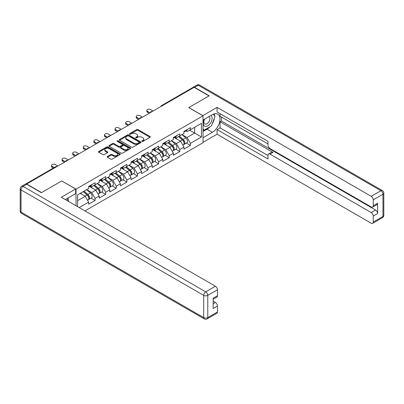 <?xml version="1.0" encoding="UTF-8"?>
<svg xmlns="http://www.w3.org/2000/svg" width="404" height="404" viewBox="0 0 404 404"><rect width="100%" height="100%" fill="white"/><g stroke="black" fill="none" stroke-linecap="round" stroke-linejoin="round"><path stroke-width="0.61" d="M142.026 141.385A0.662 0.379 0 0 0 142.96 141.385L150.046 137.294A0.944 0.545 0 0 0 150.318 136.911A0.944 0.545 0 0 0 150.046 136.527L138.047 129.598A0.944 0.545 0 0 0 136.714 129.598L129.633 133.689A0.662 0.379 0 0 0 129.437 133.956A0.662 0.379 0 0 0 129.633 134.229A0.662 0.379 0 0 0 130.563 134.229L131.482 133.699A3.015 1.742 0 0 1 135.749 133.699L136.749 134.274A3.015 1.742 0 0 1 137.628 135.507A3.015 1.742 0 0 1 136.749 136.739L135.83 137.269A0.662 0.379 0 0 0 135.638 137.537A0.662 0.379 0 0 0 135.83 137.804A0.662 0.379 0 0 0 136.764 137.804L137.678 137.279A3.015 1.742 0 0 1 141.945 137.279L142.945 137.855A3.015 1.742 0 0 1 143.829 139.087A3.015 1.742 0 0 1 142.945 140.319L142.026 140.844A0.662 0.379 0 0 0 141.834 141.117A0.662 0.379 0 0 0 142.026 141.385L142.026 140.844M107.454 156.459A0.944 0.545 0 0 0 107.176 156.843A0.944 0.545 0 0 0 107.454 157.227L110.822 159.171A0.944 0.545 0 0 0 112.155 159.171L120.018 154.631A0.944 0.545 0 0 0 120.296 154.247A0.944 0.545 0 0 0 120.018 153.863L108.02 146.935A0.944 0.545 0 0 0 106.686 146.935L98.823 151.475A0.944 0.545 0 0 0 98.546 151.859A0.944 0.545 0 0 0 98.823 152.247L102.889 154.591A0.944 0.545 0 0 0 104.222 154.591L107.585 152.651A0.944 0.545 0 0 0 107.863 152.263A0.944 0.545 0 0 0 107.585 151.879L105.57 150.717A2.52 1.454 0 0 1 104.833 149.687A2.52 1.454 0 0 1 106.388 148.344A2.52 1.454 0 0 1 109.136 148.657L117.034 153.217A2.52 1.454 0 0 1 117.771 154.247A2.52 1.454 0 0 1 116.216 155.591A2.52 1.454 0 0 1 113.468 155.277L112.155 154.515A0.944 0.545 0 0 0 110.822 154.515L107.454 156.459L107.454 157.227L110.822 155.298L110.822 154.515M61.787 180.911L41.551 192.592L26.679 184.007L194.122 87.335L208.994 95.92L188.759 107.6L203.02 115.832L76.043 189.143L61.787 180.987M131.547 147.202A0.944 0.545 0 0 0 132.881 147.202L140.743 142.662A0.944 0.545 0 0 0 141.021 142.279A0.944 0.545 0 0 0 140.743 141.895L128.75 134.966A0.944 0.545 0 0 0 127.417 134.966L119.549 139.511A0.944 0.545 0 0 0 119.276 139.895A0.944 0.545 0 0 0 119.549 140.279L131.547 147.202M117.513 141.526A0.662 0.379 0 0 1 118.185 141.622L118.185 140.834L130.381 147.879A0.944 0.545 0 0 1 130.659 148.263A0.944 0.545 0 0 1 130.381 148.647L122.518 153.187A0.944 0.545 0 0 1 121.185 153.187L109.186 146.263L109.186 145.491A0.944 0.545 0 0 0 108.913 145.879A0.944 0.545 0 0 0 109.186 146.263M109.186 145.491L112.554 143.551A0.944 0.545 0 0 1 113.888 143.551L118.751 146.359A0.944 0.545 0 0 0 120.084 146.359L122.316 145.071A0.944 0.545 0 0 0 122.594 144.683A0.944 0.545 0 0 0 122.316 144.299L117.251 141.375A0.662 0.379 0 0 1 117.059 141.107A0.662 0.379 0 0 1 117.468 140.754A0.662 0.379 0 0 1 118.185 140.834M76.043 205.762L76.043 189.143M84.941 210.898L203.02 142.728L203.02 115.832M91.062 198.127L95.092 200.45L95.092 198.415L91.693 192.531L86.668 189.633M95.092 200.45L88.638 204.177L88.638 202.136L79.199 207.585M77.603 206.666L77.603 194.864L88.638 188.496L88.638 186.456L95.092 182.734L95.092 184.769L99.233 182.381L99.233 180.341L105.681 176.619L105.681 178.654L109.822 176.265L109.822 174.225L116.276 170.503L116.276 172.538L120.417 170.15L120.417 168.109L126.866 164.388L126.866 166.423L131.007 164.034L131.007 161.994L137.461 158.272L137.461 160.307L141.602 157.919L141.602 155.878L148.051 152.156L148.051 154.192L152.197 151.803L152.197 149.763L158.646 146.041L158.646 148.076L162.787 145.687L162.787 143.647L169.236 139.925L169.236 141.961L173.382 139.572L173.382 137.532L179.831 133.81L179.831 135.845L183.972 133.456L183.972 131.416L190.425 127.694L190.425 129.729L201.455 123.361L201.455 137.001L190.425 143.375L187.027 137.491L182.002 134.593M186.396 143.087L190.425 145.41L190.425 143.375M190.425 145.41L183.972 149.137L183.972 147.096L179.831 149.49L176.437 143.607L171.412 140.708M175.801 149.202L179.831 151.525L179.831 149.49M179.831 151.525L173.382 155.252L173.382 153.212L169.236 155.606L165.842 149.722L160.817 146.824M165.211 155.318L169.236 157.641L169.236 155.606M169.236 157.641L162.787 161.368L162.787 159.328L158.646 161.721L155.252 155.838L150.227 152.939M154.616 161.433L158.646 163.756L158.646 161.721M158.646 163.756L152.197 167.483L152.197 165.443L148.051 167.837L144.657 161.953L139.632 159.055M144.026 167.549L148.051 169.872L148.051 167.837M148.051 169.872L141.602 173.599L141.602 171.559L137.461 173.952L134.067 168.069L129.043 165.17M133.431 173.664L137.461 175.987L137.461 173.952M137.461 175.987L131.007 179.714L131.007 177.674L126.866 180.068L123.472 174.185L118.448 171.286M122.841 179.78L126.866 182.103L126.866 180.068M126.866 182.103L120.417 185.83L120.417 183.79L116.276 186.183L112.878 180.3L107.853 177.401M112.246 185.896L116.276 188.219L116.276 186.183M116.276 188.219L109.822 191.945L109.822 189.905L105.681 192.299L102.288 186.416L97.263 183.517M101.651 192.011L105.681 194.334L105.681 192.299M105.681 194.334L99.233 198.061L99.233 196.021L95.092 198.415M90.38 185.971L91.693 186.729L95.092 184.769M91.693 192.531L95.839 190.143L89.501 186.481M99.233 196.021L95.839 190.143M100.975 179.856L102.288 180.613L105.681 178.654M102.288 186.416L106.429 184.027L100.091 180.366M109.822 189.905L106.429 184.027M111.57 173.74L112.878 174.498L116.276 172.538M112.878 180.3L117.024 177.912L110.686 174.25M120.417 183.79L117.024 177.912M122.16 167.625L123.472 168.382L126.866 166.423M123.472 174.185L127.614 171.796L121.276 168.135M131.007 177.674L127.614 171.796M132.754 161.509L134.067 162.267L137.461 160.307M134.067 168.069L138.208 165.68L131.871 162.019M141.602 171.559L138.208 165.68M143.344 155.394L144.657 156.151L148.051 154.192M144.657 161.953L148.798 159.565L142.461 155.904M152.197 165.443L148.798 159.565M153.939 149.278L155.252 150.036L158.646 148.076M155.252 155.838L159.393 153.449L153.055 149.788M162.787 159.328L159.393 153.449M164.529 143.162L165.842 143.92L169.236 141.961M165.842 149.722L169.983 147.334L163.645 143.673M173.382 153.212L169.983 147.334M175.124 137.047L176.437 137.804L179.831 135.845M176.437 143.607L180.578 141.218L174.24 137.557M183.972 147.096L180.578 141.218M193.107 87.921L162.347 105.681M161.913 105.929A1.439 0.833 120 0 1 162.277 105.641A1.439 0.833 60 0 0 161.56 105.57L192.319 87.809A1.439 0.833 60 0 1 193.036 87.88M185.714 130.931L187.027 131.689L190.425 129.729M187.027 137.491L194.667 133.083L194.667 127.28L201.455 123.361M189.643 130.179L201.455 137.001M77.603 200.667L85.244 196.258L80.219 193.354M88.638 202.136L85.244 196.258M142.294 141.476L142.945 141.102A3.015 1.742 0 0 0 143.829 139.87L143.829 139.087M137.628 135.507L137.628 136.289A3.015 1.742 0 0 1 136.749 137.522L136.092 137.9M150.03 137.304L138.047 130.386A0.944 0.545 0 0 0 136.714 130.386L129.896 134.32M140.743 141.895L140.743 142.662L128.75 135.754A0.944 0.545 0 0 0 127.417 135.754L119.564 140.284L119.549 139.511M139.077 142.546A0.662 0.379 0 0 0 139.274 142.279A0.662 0.379 0 0 0 139.077 142.011L128.548 135.931A0.662 0.379 0 0 0 127.614 135.931L126.649 136.486A3.015 1.742 0 0 0 125.765 137.719A3.015 1.742 0 0 0 126.649 138.951L133.845 143.107A3.015 1.742 0 0 0 138.112 143.107L139.077 142.546L139.077 143.334A0.662 0.379 0 0 0 139.274 143.061L139.274 142.279M125.765 137.719L125.765 138.501A3.015 1.742 0 0 0 126.649 139.733L126.649 138.951M139.077 143.334L138.112 143.89A3.015 1.742 0 0 1 133.845 143.89L126.649 139.733M109.201 146.268L112.554 144.334L112.554 143.551M122.594 144.683L122.594 145.47A0.944 0.545 0 0 1 122.316 145.854L120.084 147.142A0.944 0.545 0 0 1 118.751 147.142L113.888 144.334A0.944 0.545 0 0 0 112.554 144.334M118.185 141.622L130.371 148.657M123.801 149.273A2.52 1.454 0 0 0 126.548 149.591A2.52 1.454 0 0 0 128.103 148.243A2.52 1.454 0 0 0 127.366 147.213L124.584 145.607A0.944 0.545 0 0 0 123.25 145.607L121.018 146.899A0.944 0.545 0 0 0 120.74 147.283A0.944 0.545 0 0 0 121.018 147.667L123.801 149.273L123.801 150.056A2.52 1.454 0 0 0 126.548 150.374A2.52 1.454 0 0 0 128.103 149.026L128.103 148.243M120.74 147.283L120.74 148.066A0.944 0.545 0 0 0 121.018 148.45L121.018 147.667M123.801 150.056L121.018 148.45M117.771 154.247L117.771 155.03A2.52 1.454 0 0 1 116.216 156.373A2.52 1.454 0 0 1 113.468 156.06L112.155 155.298A0.944 0.545 0 0 0 110.822 155.298M104.833 149.687L104.833 150.47A2.52 1.454 0 0 0 105.57 151.5L105.57 150.717M107.575 152.656L105.57 151.5M120.018 153.863L120.018 154.631L108.02 147.718A0.944 0.545 0 0 0 106.686 147.718L98.834 152.252L98.823 151.475M183.163 140.435L182.689 140.163M183.769 144.475A3.171 1.828 -120 0 0 184.234 144.334A3.171 1.828 -120 0 0 184.8 142.117A3.171 1.828 -120 0 0 183.153 139.36L179.331 136.133M184.234 144.334L186.845 142.824A3.171 1.828 -120 0 0 187.416 140.612A3.171 1.828 -120 0 0 185.764 137.85L181.946 134.628M178.593 136.562L182.951 140.238A1.919 1.111 60 0 1 183.992 142.602M182.84 145.137L183.416 144.804A3.171 1.828 -120 0 0 183.987 142.592A3.171 1.828 -120 0 0 182.335 139.829L178.518 136.608M177.412 139.39L174.836 137.214M153.111 111.009L150.53 109.519A2.161 1.247 0 0 0 148.177 109.252A2.161 1.247 0 0 0 146.844 110.403A2.161 1.247 0 0 0 147.475 111.287L147.475 112.307A2.161 1.247 180 0 1 146.844 111.423L146.844 110.403M149.172 113.287L147.475 112.307M184.825 130.926A3.171 1.828 60 0 1 184.234 131.79A3.171 1.828 60 0 1 183.972 131.896M187.436 129.416A3.171 1.828 60 0 1 186.845 130.28L184.234 131.79M150.056 112.777L147.475 111.287M204.424 119.256A6.242 3.606 120 0 0 204.273 125.962A6.242 3.606 120 0 0 209.908 123.912A6.242 3.606 120 0 0 210.984 115.468M204.778 119.054A4.272 2.469 120 0 0 204.762 124.008A4.272 2.469 120 0 0 208.408 122.457A4.272 2.469 120 0 0 209.035 116.61A4.272 2.469 120 0 0 209.025 116.599M213.368 114.165L215.034 116.539L211.368 125.987L204.04 130.219L203.02 128.77M203.02 129.633L204.04 130.219M66.933 198.637L68.64 201.061L68.503 201.409M202.747 115.675L217.074 107.328L371.21 196.314L380.921 190.708L198.263 85.254L194.597 87.37L209.196 95.798L188.83 107.56L202.747 115.6M203.02 120.069L212.388 114.655A10.802 6.237 120 0 1 217.791 114.12A10.802 6.237 120 0 1 219.448 122.781A10.802 6.237 120 0 1 212.388 132.3L203.02 137.708M203.02 142.334L217.074 134.219L217.074 129.593L267.998 158.994L267.998 155.308A2.879 1.661 -120 0 1 268.594 153.99A2.879 1.661 -120 0 1 270.039 154.136L371.21 212.544L375.553 210.035A2.879 1.661 60 0 1 377.594 213.564L377.594 203.293A2.879 1.661 60 0 1 376.998 204.611L372.65 207.121A2.879 1.661 -120 0 0 373.245 205.803L373.245 199.844A2.879 1.661 -120 0 0 371.21 196.314M221.417 117.049L221.417 121.048L220.064 121.831L220.064 127.871L217.074 129.593M220.064 113.675L220.064 116.266L267.998 143.94M372.65 207.121A2.879 1.661 -120 0 1 371.21 206.979L270.039 148.566A2.879 1.661 -120 0 1 267.998 145.041L267.998 141.355L217.074 111.953L217.074 107.328M217.074 134.219L371.21 223.21A2.879 1.661 -120 0 0 372.65 223.351A2.879 1.661 -120 0 0 373.245 222.033L373.245 216.074A2.879 1.661 -120 0 0 371.21 212.544M194.597 87.37A2.879 1.661 -120 0 0 193.157 87.229A2.879 1.661 -120 0 0 192.708 87.754M220.064 121.831L273.023 152.409L270.039 154.136M221.417 121.048L375.553 210.035M220.064 127.871L267.998 155.545M268.594 153.99L271.584 152.268A2.879 1.661 60 0 1 273.023 152.409M203.02 131.512L207.025 129.199A10.802 6.237 120 0 0 210.019 126.765M212.166 123.942A10.802 6.237 120 0 0 214.489 117.948M214.665 116.014A10.802 6.237 120 0 0 214.398 113.807M203.02 130.26L203.56 129.947M26.75 184.28L23.079 186.396A2.879 1.661 -120 0 0 21.639 186.254L25.306 184.138A2.879 1.661 60 0 1 26.75 184.28L41.344 192.708L61.716 180.947L75.634 188.986L75.634 193.612L65.993 199.177A10.802 6.237 120 0 0 65.342 199.586M75.634 188.986L61.307 197.258L215.443 286.244A2.879 1.661 60 0 1 217.483 289.774L217.483 295.733A2.879 1.661 60 0 1 216.882 297.051L213.135 299.218M68.236 200.485L68.236 197.884M213.135 303.808L215.443 302.475A2.879 1.661 60 0 1 217.483 306.005L217.483 311.964A2.879 1.661 60 0 1 216.882 313.282L207.176 318.887A2.879 1.661 -120 0 0 207.772 317.569L217.483 311.964M217.483 295.733L213.135 298.243L213.135 308.515L217.483 306.005M215.443 302.475L213.135 301.142M172.574 146.551L172.099 146.278M173.18 150.591A3.171 1.828 -120 0 0 173.639 150.45A3.171 1.828 -120 0 0 174.21 148.233A3.171 1.828 -120 0 0 172.559 145.475L168.736 142.248M173.639 150.45L176.255 148.94A3.171 1.828 -120 0 0 176.826 146.728A3.171 1.828 -120 0 0 175.174 143.965L171.352 140.743M168.003 142.678L172.362 146.354A1.919 1.111 60 0 1 173.397 148.717M172.25 151.253L172.826 150.919A3.171 1.828 -120 0 0 173.397 148.707A3.171 1.828 -120 0 0 171.745 145.945L167.923 142.723M166.822 145.506L164.241 143.329M161.979 152.667L161.504 152.394M162.585 156.707A3.171 1.828 -120 0 0 163.049 156.565A3.171 1.828 -120 0 0 163.615 154.348A3.171 1.828 -120 0 0 161.969 151.591L158.146 148.364M163.049 156.565L165.66 155.055A3.171 1.828 -120 0 0 166.231 152.843A3.171 1.828 -120 0 0 164.579 150.081L160.762 146.859M157.409 148.793L161.767 152.47A1.919 1.111 60 0 1 162.807 154.833M161.656 157.368L162.231 157.035A3.171 1.828 -120 0 0 162.802 154.823A3.171 1.828 -120 0 0 161.151 152.061L157.333 148.839M156.227 151.621L153.651 149.445M151.389 158.782L150.909 158.509M151.995 162.822A3.171 1.828 -120 0 0 152.454 162.681A3.171 1.828 -120 0 0 153.025 160.464A3.171 1.828 -120 0 0 151.374 157.706L147.551 154.48M152.454 162.681L155.07 161.171A3.171 1.828 -120 0 0 155.641 158.959A3.171 1.828 -120 0 0 153.99 156.197L150.167 152.975M146.819 154.909L151.177 158.585A1.919 1.111 60 0 1 152.212 160.949M151.061 163.484L151.641 163.15A3.171 1.828 -120 0 0 152.212 160.938A3.171 1.828 -120 0 0 150.561 158.176L146.738 154.954M145.637 157.737L143.056 155.56M140.794 164.898L140.319 164.625M141.4 168.938A3.171 1.828 -120 0 0 141.865 168.796A3.171 1.828 -120 0 0 142.43 166.579A3.171 1.828 -120 0 0 140.784 163.822L136.961 160.595M141.865 168.796L144.475 167.286A3.171 1.828 -120 0 0 145.046 165.074A3.171 1.828 -120 0 0 143.395 162.312L139.572 159.09M136.224 161.024L140.582 164.701A1.919 1.111 60 0 1 141.622 167.064M140.471 169.599L141.047 169.266A3.171 1.828 -120 0 0 141.617 167.054A3.171 1.828 -120 0 0 139.966 164.292L136.143 161.07M135.042 163.852L132.467 161.676M130.199 171.013L129.724 170.741M130.81 175.053A3.171 1.828 -120 0 0 131.27 174.912A3.171 1.828 -120 0 0 131.84 172.695A3.171 1.828 -120 0 0 130.189 169.938L126.366 166.711M131.27 174.912L133.886 173.402A3.171 1.828 -120 0 0 134.451 171.19A3.171 1.828 -120 0 0 132.805 168.428L128.982 165.206M125.629 167.14L129.992 170.816A1.919 1.111 60 0 1 131.027 173.18M129.876 175.715L130.457 175.381A3.171 1.828 -120 0 0 131.022 173.17A3.171 1.828 -120 0 0 129.376 170.407L125.553 167.185M124.452 169.968L121.872 167.791M142.521 117.125L139.941 115.635A2.161 1.247 0 0 0 137.582 115.367A2.161 1.247 0 0 0 136.249 116.519A2.161 1.247 0 0 0 136.885 117.402L136.885 118.422A2.161 1.247 180 0 1 136.249 117.539L136.249 116.519M138.582 119.402L136.885 118.422M174.23 137.042A3.171 1.828 60 0 1 173.639 137.905A3.171 1.828 60 0 1 173.382 138.011M176.846 135.532A3.171 1.828 60 0 1 176.255 136.395L173.639 137.905M139.461 118.892L136.885 117.402M131.926 123.24L129.346 121.75A2.161 1.247 0 0 0 126.992 121.483A2.161 1.247 0 0 0 125.659 122.634A2.161 1.247 0 0 0 126.29 123.518L126.29 124.538A2.161 1.247 180 0 1 125.659 123.654L125.659 122.634M127.987 125.518L126.29 124.538M163.635 143.157A3.171 1.828 60 0 1 163.049 144.021A3.171 1.828 60 0 1 162.787 144.127M166.251 141.647A3.171 1.828 60 0 1 165.66 142.511L163.049 144.021M128.871 125.008L126.29 123.518M121.331 129.356L118.756 127.866A2.161 1.247 0 0 0 116.397 127.598A2.161 1.247 0 0 0 115.064 128.75A2.161 1.247 0 0 0 115.695 129.633L115.695 130.654A2.161 1.247 180 0 1 115.064 129.77L115.064 128.75M117.397 131.633L115.695 130.654M153.045 149.273A3.171 1.828 60 0 1 152.454 150.137A3.171 1.828 60 0 1 152.197 150.243M155.661 147.763A3.171 1.828 60 0 1 155.07 148.627L152.454 150.137M118.276 131.123L115.695 129.633M110.741 135.471L108.161 133.982A2.161 1.247 0 0 0 105.808 133.714A2.161 1.247 0 0 0 104.474 134.865A2.161 1.247 0 0 0 105.106 135.749L105.106 136.769A2.161 1.247 180 0 1 104.474 135.885L104.474 134.865M106.802 137.749L105.106 136.769M142.45 155.388A3.171 1.828 60 0 1 141.865 156.252A3.171 1.828 60 0 1 141.602 156.358M145.066 153.879A3.171 1.828 60 0 1 144.475 154.742L141.865 156.252M107.686 137.239L105.106 135.749M100.147 141.587L97.566 140.097A2.161 1.247 0 0 0 95.213 139.829A2.161 1.247 0 0 0 93.88 140.981A2.161 1.247 0 0 0 94.511 141.865L94.511 142.885A2.161 1.247 180 0 1 93.88 142.001L93.88 140.981M96.213 143.864L94.511 142.885M131.861 161.504A3.171 1.828 60 0 1 131.27 162.368A3.171 1.828 60 0 1 131.007 162.474M134.471 159.994A3.171 1.828 60 0 1 133.886 160.858L131.27 162.368M97.091 143.354L94.511 141.865M119.609 177.129L119.135 176.856M120.215 181.169A3.171 1.828 -120 0 0 120.675 181.027A3.171 1.828 -120 0 0 121.245 178.81A3.171 1.828 -120 0 0 119.594 176.053L115.776 172.826M120.675 181.027L123.291 179.517A3.171 1.828 -120 0 0 123.861 177.306A3.171 1.828 -120 0 0 122.21 174.543L118.387 171.321M115.039 173.255L119.397 176.932A1.919 1.111 60 0 1 120.432 179.295M119.286 181.83L119.862 181.497A3.171 1.828 -120 0 0 120.432 179.285A3.171 1.828 -120 0 0 118.781 176.523L114.958 173.301M113.857 176.083L111.282 173.907M89.557 147.702L86.976 146.213A2.161 1.247 0 0 0 84.623 145.945A2.161 1.247 0 0 0 83.29 147.096A2.161 1.247 0 0 0 83.921 147.98L83.921 149A2.161 1.247 180 0 1 83.29 148.117L83.29 147.096M85.618 149.98L83.921 149M121.266 167.62A3.171 1.828 60 0 1 120.675 168.483A3.171 1.828 60 0 1 120.417 168.589M123.882 166.11A3.171 1.828 60 0 1 123.291 166.973L120.675 168.483M86.501 149.47L83.921 147.98M109.014 183.244L108.54 182.972M109.625 187.284A3.171 1.828 -120 0 0 110.085 187.143A3.171 1.828 -120 0 0 110.656 184.926A3.171 1.828 -120 0 0 109.004 182.169L105.181 178.942M110.085 187.143L112.701 185.633A3.171 1.828 -120 0 0 113.266 183.421A3.171 1.828 -120 0 0 111.62 180.659L107.797 177.437M104.444 179.371L108.807 183.047A1.919 1.111 60 0 1 109.843 185.411M108.691 187.946L109.272 187.613A3.171 1.828 -120 0 0 109.838 185.401A3.171 1.828 -120 0 0 108.191 182.638L104.368 179.416M103.267 182.199L100.687 180.022M78.962 153.818L76.381 152.328A2.161 1.247 0 0 0 74.028 152.061A2.161 1.247 0 0 0 72.695 153.212A2.161 1.247 0 0 0 73.326 154.096L73.326 155.116A2.161 1.247 180 0 1 72.695 154.232L72.695 153.212M75.023 156.096L73.326 155.116M110.676 173.735A3.171 1.828 60 0 1 110.085 174.599A3.171 1.828 60 0 1 109.822 174.705M113.287 172.225A3.171 1.828 60 0 1 112.701 173.089L110.085 174.599M75.907 155.585L73.326 154.096M98.425 189.36L97.95 189.087M99.031 193.4A3.171 1.828 -120 0 0 99.49 193.258A3.171 1.828 -120 0 0 100.061 191.042A3.171 1.828 -120 0 0 98.409 188.284L94.592 185.057M99.49 193.258L102.106 191.749A3.171 1.828 -120 0 0 102.677 189.537A3.171 1.828 -120 0 0 101.025 186.774L97.202 183.552M93.854 185.487L98.212 189.163A1.919 1.111 60 0 1 99.248 191.526M98.101 194.061L98.677 193.728A3.171 1.828 -120 0 0 99.248 191.516A3.171 1.828 -120 0 0 97.596 188.754L93.773 185.532M92.673 188.314L90.092 186.138M68.372 159.934L65.791 158.444A2.161 1.247 0 0 0 63.438 158.176A2.161 1.247 0 0 0 62.1 159.328A2.161 1.247 0 0 0 62.736 160.211L62.736 161.231A2.161 1.247 180 0 1 62.1 160.348L62.1 159.328M64.433 162.211L62.736 161.231M100.081 179.851A3.171 1.828 60 0 1 99.49 180.714A3.171 1.828 60 0 1 99.233 180.82M102.697 178.341A3.171 1.828 60 0 1 102.106 179.204L99.49 180.714M65.317 161.701L62.736 160.211M87.83 195.475L87.355 195.203M88.441 199.515A3.171 1.828 -120 0 0 88.9 199.374A3.171 1.828 -120 0 0 89.471 197.157A3.171 1.828 -120 0 0 87.82 194.4L83.997 191.173M88.9 199.374L91.516 197.864A3.171 1.828 -120 0 0 92.082 195.652A3.171 1.828 -120 0 0 90.435 192.89L86.613 189.668M83.259 191.602L87.623 195.278A1.919 1.111 60 0 1 88.658 197.642M87.506 200.177L88.087 199.844A3.171 1.828 -120 0 0 88.653 197.632A3.171 1.828 -120 0 0 87.006 194.869L83.184 191.648M82.083 194.43L80.568 193.152M57.777 166.049L55.197 164.559A2.161 1.247 0 0 0 52.843 164.292A2.161 1.247 0 0 0 51.51 165.443A2.161 1.247 0 0 0 52.141 166.327L52.141 167.347A2.161 1.247 180 0 1 51.51 166.463L51.51 165.443M53.348 168.044L52.141 167.347M89.491 185.966A3.171 1.828 60 0 1 88.9 186.83A3.171 1.828 60 0 1 88.638 186.936M92.102 184.456A3.171 1.828 60 0 1 91.516 185.32L88.9 186.83M54.232 167.534L52.141 166.327M56.419 166.837L26.371 184.103M56.717 166.665A1.439 0.833 -60 0 0 56.353 166.796A1.439 0.833 -120 0 0 55.631 166.726L25.689 184.012M151.318 112.044A1.439 0.833 120 0 1 151.687 111.757A1.439 0.833 -60 0 1 152.05 111.625M140.728 118.16A1.439 0.833 120 0 1 141.092 117.872A1.439 0.833 -60 0 1 141.461 117.741M130.133 124.275A1.439 0.833 120 0 1 130.502 123.988A1.439 0.833 -60 0 1 130.866 123.856M119.544 130.391A1.439 0.833 120 0 1 119.907 130.103A1.439 0.833 -60 0 1 120.271 129.972M108.949 136.507A1.439 0.833 120 0 1 109.317 136.219A1.439 0.833 -60 0 1 109.681 136.087M98.359 142.622A1.439 0.833 120 0 1 98.722 142.334A1.439 0.833 -60 0 1 99.086 142.203M87.764 148.738A1.439 0.833 120 0 1 88.128 148.45A1.439 0.833 -60 0 1 88.496 148.319M77.174 154.853A1.439 0.833 120 0 1 77.538 154.565A1.439 0.833 -60 0 1 77.901 154.434M66.579 160.969A1.439 0.833 120 0 1 66.943 160.681A1.439 0.833 -60 0 1 67.311 160.55M142.945 141.102L142.945 140.319M135.83 137.804L135.83 137.269M136.749 137.522L136.749 136.739M129.633 134.229L129.633 133.689M136.714 130.386L136.714 129.598M138.047 130.386L138.047 129.598M150.046 137.294L150.046 136.527M127.417 135.754L127.417 134.966M128.75 135.754L128.75 134.966M133.845 143.89L133.845 143.107M138.112 143.89L138.112 143.107M113.888 144.334L113.888 143.551M118.751 147.142L118.751 146.359M120.084 147.142L120.084 146.359M122.316 145.854L122.316 145.071M130.381 148.647L130.381 147.879M112.155 155.298L112.155 154.515M113.468 156.06L113.468 155.277M107.585 152.651L107.585 151.879M106.686 147.718L106.686 146.935M108.02 147.718L108.02 146.935M183.153 139.36L185.764 137.85M180.255 141.031L182.335 139.829M373.245 205.803L377.594 203.293M377.594 213.564L373.245 216.074M373.245 222.033L382.957 216.428L382.957 194.238L373.245 199.844M207.025 129.199L212.388 132.3M382.957 216.428A2.879 1.661 60 0 1 382.361 217.746A2.879 2.879 0 0 0 383.8 215.251A2.879 1.661 180 0 1 382.957 216.428M382.957 194.238A2.879 1.661 0 0 0 383.8 193.061A2.879 2.879 0 0 0 382.361 190.567A2.879 1.661 -60 0 0 380.921 190.708A2.879 1.661 60 0 1 382.957 194.238M193.157 87.229L196.824 85.113A2.879 1.661 60 0 1 198.263 85.254A2.879 1.661 -60 0 1 199.707 85.113L382.361 190.567M21.639 186.254A2.879 2.879 0 0 0 20.2 188.749A2.879 1.661 180 0 0 21.043 189.925A2.879 1.661 -60 0 1 23.079 186.396L205.737 291.85A2.879 1.661 -60 0 0 203.697 295.38L21.043 189.925L21.043 212.115L203.697 317.569L203.697 295.38A2.879 1.661 0 0 0 207.772 295.38L207.772 317.569A2.879 1.661 180 0 1 203.697 317.569A2.879 1.661 -60 0 0 204.293 318.887A2.879 2.879 0 0 0 207.176 318.887M217.483 289.774L207.772 295.38A2.879 1.661 -120 0 0 205.737 291.85L215.443 286.244M21.639 213.433A2.879 1.661 -60 0 1 21.043 212.115A2.879 1.661 0 0 1 20.2 210.939A2.879 2.879 0 0 0 21.639 213.433L204.293 318.887M172.559 145.475L175.174 143.965M169.665 147.147L171.745 145.945M161.969 151.591L164.579 150.081M159.07 153.262L161.151 152.061M151.374 157.706L153.99 156.197M148.48 159.378L150.561 158.176M140.784 163.822L143.395 162.312M137.885 165.494L139.966 164.292M130.189 169.938L132.805 168.428M127.29 171.609L129.376 170.407M119.594 176.053L122.21 174.543M116.7 177.725L118.781 176.523M109.004 182.169L111.62 180.659M106.106 183.84L108.191 182.638M98.409 188.284L101.025 186.774M95.516 189.956L97.596 188.754M87.82 194.4L90.435 192.89M84.921 196.071L87.006 194.869M161.56 105.57A1.439 1.439 0 0 0 160.868 106.535M152.146 111.57A1.439 1.439 0 0 0 150.273 112.65M141.557 117.685A1.439 1.439 0 0 0 139.678 118.766M130.962 123.801A1.439 1.439 0 0 0 129.088 124.881M120.372 129.916A1.439 1.439 0 0 0 118.493 130.997M109.777 136.032A1.439 1.439 0 0 0 107.903 137.113M99.182 142.147A1.439 1.439 0 0 0 97.308 143.228M88.592 148.263A1.439 1.439 0 0 0 86.719 149.344M77.997 154.379A1.439 1.439 0 0 0 76.124 155.459M67.407 160.494A1.439 1.439 0 0 0 65.534 161.575M56.812 166.61A1.439 1.439 0 0 0 55.631 166.726M372.65 223.351L382.361 217.746M383.8 215.251L383.8 193.061M199.707 85.113A2.879 2.879 0 0 0 196.824 85.113M20.2 188.749L20.2 210.939"/></g></svg>
